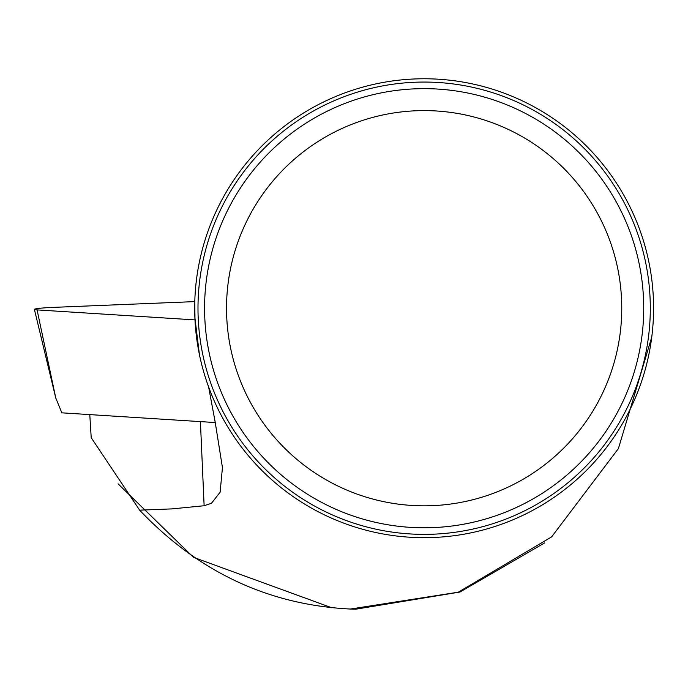 <?xml version="1.0" encoding="UTF-8"?>
<svg xmlns="http://www.w3.org/2000/svg" width="688" height="688" viewBox="0 0 688 688"><rect width="100%" height="100%" fill="white"/><g stroke="black" fill="none" stroke-linecap="round" stroke-linejoin="round"><path stroke-width="1.03" d="M544.647 542.901L459.971 592.033L355.739 609.19L350.398 609.043C268.655 604.984 198.393 572.02 139.63 510.161L171.914 508.896L204.13 505.74L211.465 503.289L220.108 492.23L222.448 467.591L215.12 421.727L208.61 386.923A229.457 229.457 0 0 1 424.143 78.767A229.457 229.457 0 0 1 477.214 531.454A229.457 229.457 0 0 1 208.61 386.923M651.794 336.939L618.4 448.602L551.63 536.889L458.294 592.187L350.398 609.043M331.797 607.762L193.474 557.314L118.087 483.827M89.784 414.597L91.212 437.697L139.63 510.161M355.739 609.19L352.901 609.129M199.417 354.526L194.885 317.65L194.721 311.724M424.143 534.378A226.163 226.163 0 0 1 197.989 308.215A226.163 226.163 0 0 1 424.143 82.061A226.163 226.163 0 0 1 650.306 308.215A226.163 226.163 0 0 1 424.143 534.378M424.143 505.835A197.619 197.619 0 0 1 253.003 209.41A197.619 197.619 0 0 1 595.283 209.41A197.619 197.619 0 0 1 424.143 505.835M424.143 527.791A219.575 219.575 0 0 1 233.989 198.436A219.575 219.575 0 0 1 614.307 198.436A219.575 219.575 0 0 1 424.143 527.791M215.284 422.552L61.843 412.834L55.771 397.999L34.4 309.411A17.432 1.178 -2.5 0 0 37.075 309.901L194.988 319.903L194.79 301.611L52.666 307.407A17.432 1.178 -2.5 0 0 34.4 309.411M200.406 421.606L204.13 505.74M37.075 309.901L55.771 397.999"/></g></svg>
